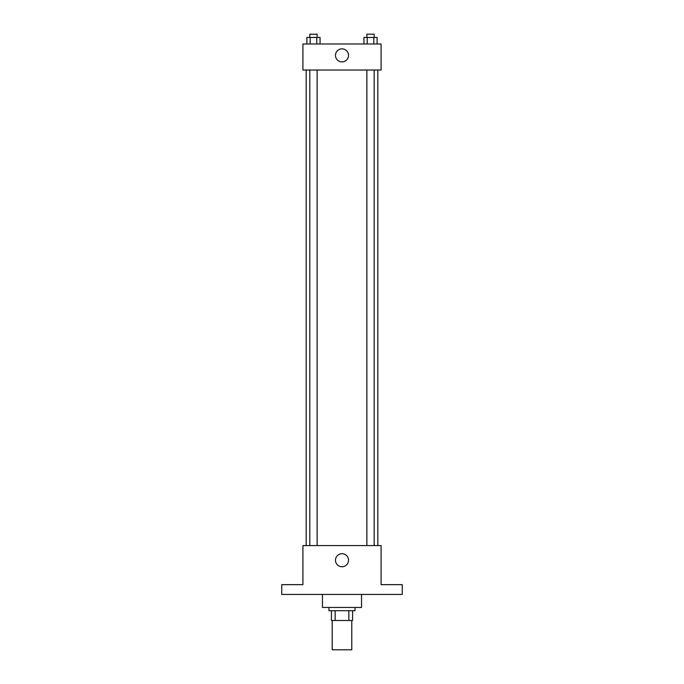 <?xml version="1.0" encoding="UTF-8"?>
<svg xmlns="http://www.w3.org/2000/svg" width="684" height="684" viewBox="0 0 684 684"><rect width="100%" height="100%" fill="white"/><g stroke="black" fill="none" stroke-linecap="round" stroke-linejoin="round"><path stroke-width="1.03" d="M332.227 620.482L332.227 649.8L351.773 649.8L351.773 620.482M348.857 610.718L348.857 620.482L331.415 620.482L331.415 610.718M348.857 620.482L352.585 620.482L352.585 610.718L352.585 620.482M355.03 607.46L355.03 610.718L328.97 610.718L328.97 607.46M335.143 610.718L335.143 620.482M322.455 594.43L322.455 607.46L361.545 607.46L361.545 594.43M402.26 594.43L281.74 594.43L281.74 584.658L302.918 584.658L302.918 545.576L381.082 545.576L381.082 584.658L402.26 584.658L402.26 594.43M348.515 560.23A6.515 6.515 0 0 1 338.742 565.873A6.515 6.515 0 0 1 338.742 554.587A6.515 6.515 0 0 1 348.515 560.23M377.825 70.025L377.825 545.576M366.872 545.576L366.872 70.025M317.128 70.025L317.128 545.576M381.082 70.025L302.918 70.025L302.918 43.973L381.082 43.973L381.082 70.025M348.515 55.37A6.515 6.515 0 0 1 338.742 61.013A6.515 6.515 0 0 1 338.742 49.727A6.515 6.515 0 0 1 348.515 55.37M377.115 43.973L377.115 37.458L363.948 37.458L363.948 43.973M373.823 37.458L373.823 43.973M367.24 37.458L367.24 43.973M366.872 37.458L366.872 34.2L374.191 34.2L374.191 37.458M320.052 43.973L320.052 37.458L306.885 37.458L306.885 43.973M316.76 37.458L316.76 43.973M310.177 37.458L310.177 43.973M309.809 37.458L309.809 34.2L317.128 34.2L317.128 37.458M306.175 70.025L306.175 545.576M374.191 545.576L374.191 70.025M309.809 70.025L309.809 545.576"/></g></svg>
